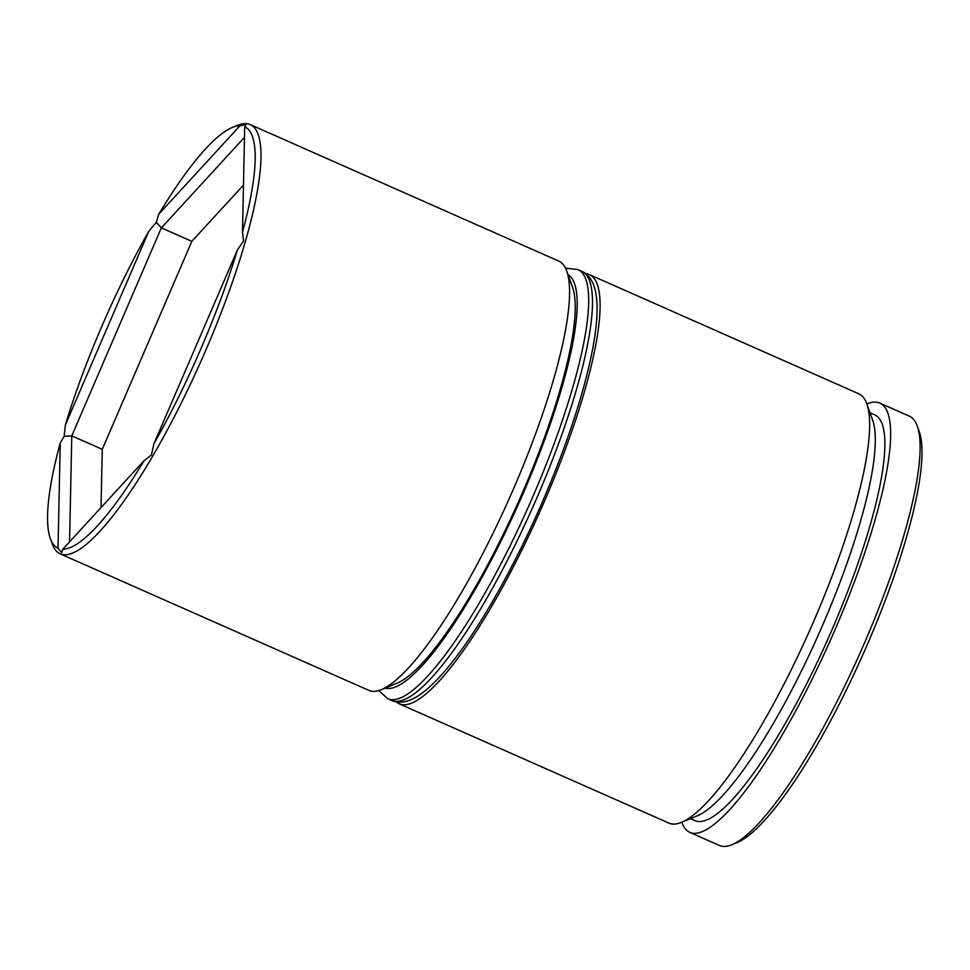 <?xml version="1.0" encoding="UTF-8"?>
<svg xmlns="http://www.w3.org/2000/svg" width="970" height="970" viewBox="0 0 970 970"><rect width="100%" height="100%" fill="white"/><g stroke="black" fill="none" stroke-linecap="round" stroke-linejoin="round"><path stroke-width="1.45" d="M866.768 403.714L872.588 419.937A221.912 48.027 113.9 0 1 823.251 623.734A221.912 48.027 113.9 0 1 697.491 815.734L681.57 822.342A234.716 50.804 -66.1 0 0 814.594 619.26A234.716 50.804 -66.1 0 0 866.768 403.714A234.716 50.804 -66.1 0 0 858.826 393.808L589.251 274.558A234.716 50.804 113.9 0 1 545.007 500.011A234.716 50.804 113.9 0 1 399.337 703.868A234.716 50.804 113.9 0 1 396.281 701.868M399.337 703.868L668.912 823.118A234.716 50.804 -66.1 0 0 681.57 822.342M566.698 270.969L572.518 287.193A221.912 48.027 113.9 0 1 523.194 490.99A221.912 48.027 113.9 0 1 397.433 682.989L381.513 689.597A234.716 50.804 -66.1 0 0 514.524 486.528A234.716 50.804 -66.1 0 0 566.698 270.969A234.716 50.804 -66.1 0 0 558.768 261.075L250.127 124.548A234.716 50.804 113.9 0 1 205.895 349.988A234.716 50.804 113.9 0 1 60.213 553.858A234.716 50.804 113.9 0 1 52.283 543.952L50.343 538.544A230.448 49.882 -66.1 0 0 58.03 548.22L60.237 442.938A230.448 49.882 -66.1 0 0 50.343 538.544M60.213 553.858L368.855 690.385A234.716 50.804 -66.1 0 0 381.513 689.597M101.571 326.914A230.448 49.882 -66.1 0 0 65.378 424.969L148.822 231.224A230.448 49.882 -66.1 0 0 101.571 326.914M153.915 443.799A230.448 49.882 -66.1 0 0 201.166 348.109A230.448 49.882 -66.1 0 0 237.347 250.066L153.915 443.799L151.453 454.942L144.009 460.762L62.783 549.226A230.448 49.882 -66.1 0 0 144.009 460.762M62.783 549.226L61.704 552.67L58.03 548.22M60.237 442.938L64.141 436.354L65.378 424.969M917.256 426.048L919.184 431.456A230.448 49.882 113.9 0 1 867.968 643.086A230.448 49.882 113.9 0 1 737.37 842.469L732.059 844.676A234.716 50.804 -66.1 0 0 865.07 641.594A234.716 50.804 -66.1 0 0 917.256 426.048A234.716 50.804 -66.1 0 0 909.314 416.142L879.778 403.083A234.716 50.804 113.9 0 1 835.546 628.536A234.716 50.804 113.9 0 1 689.864 832.393A234.716 50.804 113.9 0 1 681.837 822.233M689.864 832.393L719.4 845.452A234.716 50.804 -66.1 0 0 732.059 844.676M870.005 412.759L874.601 414.796A221.912 48.027 113.9 0 1 832.781 627.942A221.912 48.027 113.9 0 1 695.053 820.681L690.458 818.656M242.5 232.085A230.448 49.882 -66.1 0 0 244.695 126.803L242.5 232.085L243.628 240.899L237.347 250.066M239.954 125.797A230.448 49.882 -66.1 0 0 232.157 127.531A230.448 49.882 -66.1 0 0 158.716 214.261L239.954 125.797L246.065 124.584L244.695 126.803M866.865 403.981A234.716 50.804 113.9 0 1 879.778 403.083M585.722 273.637A234.716 50.804 113.9 0 1 589.251 274.558M232.157 127.531L237.468 125.324A234.716 50.804 113.9 0 1 250.127 124.548M148.822 231.224L156.315 222.312L158.716 214.261M243.482 185.1L191.83 241.348L102.262 449.34L71.78 435.857L69.561 541.842M102.262 449.34L101.038 507.565M191.83 241.348L161.347 227.865L71.78 435.857L64.141 436.354M244.476 137.34L161.347 227.865L156.315 222.312M385.078 688.118A226.18 48.961 -66.1 0 0 524.115 491.184A226.18 48.961 -66.1 0 0 568.008 274.595M533.585 494.955A234.716 50.804 113.9 0 1 387.903 698.812L391.71 700.498A234.716 50.804 -66.1 0 0 537.392 496.64A234.716 50.804 -66.1 0 0 581.624 271.188L577.817 269.502A234.716 50.804 113.9 0 1 533.585 494.955M378.676 690.604L387.903 698.812M581.624 271.188C590.16 275.056 595.156 284.234 596.611 298.736C597.69 309.891 596.853 323.907 594.089 340.797C591.87 354.317 588.535 369.279 584.061 385.684C574.313 421.174 560.757 459.149 543.382 499.623C515.616 564.322 480.768 626.402 451.571 662.934C440.938 676.32 431.141 686.372 422.156 693.065C410.468 701.734 400.319 704.208 391.71 700.498M565.534 268.193L577.817 269.502"/></g></svg>
